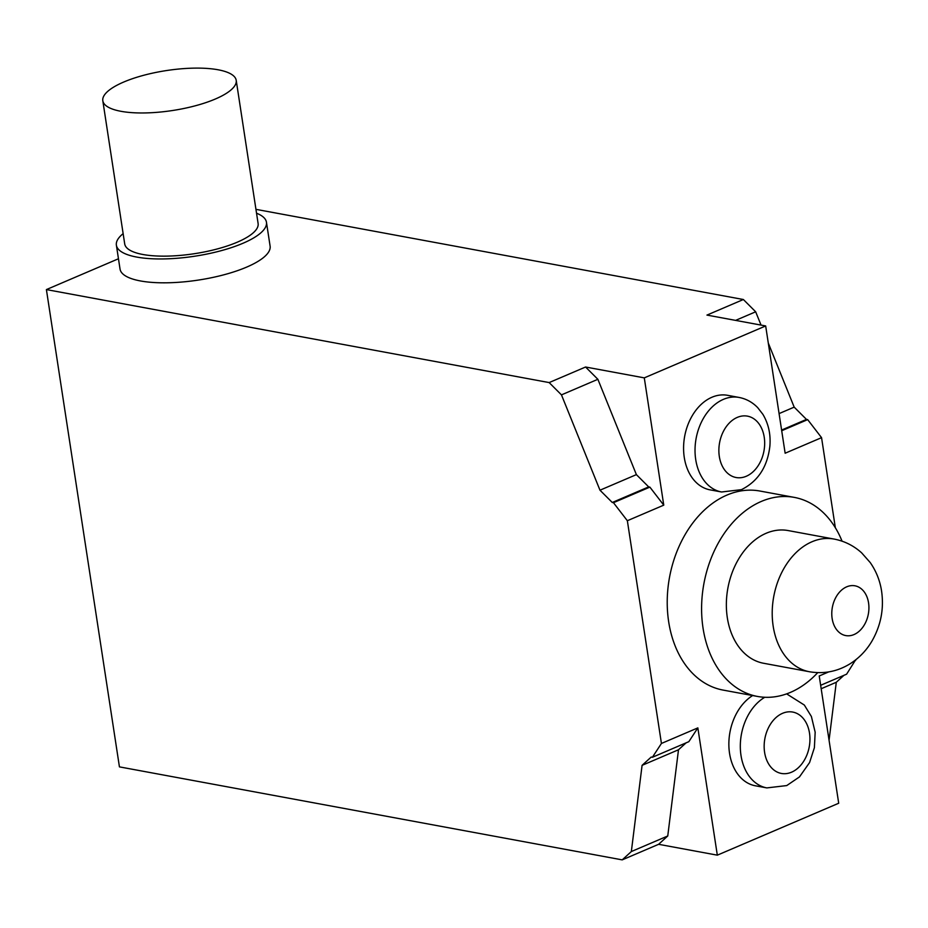 <?xml version="1.0" encoding="UTF-8"?>
<svg xmlns="http://www.w3.org/2000/svg" width="928" height="928" viewBox="0 0 928 928"><rect width="100%" height="100%" fill="white"/><g stroke="black" fill="none" stroke-linecap="round" stroke-linejoin="round"><path stroke-width="1.39" d="M215.342 99.018A67.477 20.207 -8.7 0 0 236.211 80.33A67.477 20.207 -8.7 0 0 194.532 68.127A67.477 20.207 -8.7 0 0 123.668 82.058A67.477 20.207 -8.7 0 0 102.811 100.746A67.477 20.207 -8.7 0 0 144.478 112.949A67.477 20.207 -8.7 0 0 215.342 99.018M236.211 80.33L258.112 223.509A67.477 20.207 171.3 0 1 237.255 242.196A67.477 20.207 171.3 0 1 166.39 256.128A67.477 20.207 171.3 0 1 124.712 243.925L102.811 100.746M123.146 233.636A75.91 22.736 -8.7 0 0 116.383 245.201A75.91 22.736 -8.7 0 0 163.258 258.935A75.91 22.736 -8.7 0 0 242.985 243.264A75.91 22.736 -8.7 0 0 266.452 222.233A75.91 22.736 -8.7 0 0 256.546 213.22M266.452 222.233L270.106 246.106A75.91 22.736 171.3 0 1 246.628 267.125A75.91 22.736 171.3 0 1 166.912 282.796A75.91 22.736 171.3 0 1 120.037 269.062L116.383 245.201M739.059 397.439L727.598 395.316A48.082 34.765 100.5 0 0 711.915 397.254A48.082 34.765 100.5 0 0 683.588 446.936A48.082 34.765 100.5 0 0 710.106 489.868L721.566 491.991A48.082 34.765 -79.5 0 1 695.037 449.059A48.082 34.765 -79.5 0 1 723.376 399.376A48.082 34.765 -79.5 0 1 739.059 397.439C746.205 398.82 752.411 402.207 757.677 407.612L762.851 414.271C768.512 423.748 770.855 434.374 769.869 446.159C767.479 466.842 758.002 481.342 741.449 489.659L721.566 491.991M764.765 697.276A48.082 34.765 100.5 0 0 740.324 747.678A48.082 34.765 100.5 0 0 766.853 787.907L755.392 785.796A48.082 34.765 -79.5 0 1 728.886 746.019A48.082 34.765 -79.5 0 1 752.654 695.548M842.067 541.175A101.21 73.184 100.5 0 0 794.287 497.385A101.21 73.184 100.5 0 0 761.262 501.456A101.21 73.184 100.5 0 0 701.614 606.065A101.21 73.184 100.5 0 0 757.457 696.441A101.21 73.184 100.5 0 0 790.482 692.369A101.21 73.184 100.5 0 0 817.742 672.638M757.457 696.441L723.086 690.084A101.21 73.184 -79.5 0 1 667.244 599.708A101.21 73.184 -79.5 0 1 726.891 495.1A101.21 73.184 -79.5 0 1 759.904 491.028L794.287 497.385M833.994 539.052L788.139 530.561A67.477 48.79 100.5 0 0 766.134 533.275A67.477 48.79 100.5 0 0 726.369 603.014A67.477 48.79 100.5 0 0 763.593 663.265L809.448 671.744A67.477 48.79 100.5 0 0 809.483 671.756C823.994 674.157 837.52 671.512 850.036 663.81C858.992 658.149 866.242 650.679 871.775 641.399C880.834 625.704 884.106 608.988 881.6 591.229C880.022 580.766 876.229 571.207 870.22 562.554L861.66 552.868C853.714 545.676 844.503 541.07 834.028 539.052A67.477 48.79 100.5 0 0 833.994 539.052A67.477 48.79 100.5 0 0 811.988 541.755A67.477 48.79 100.5 0 0 773.175 626.168A67.477 48.79 100.5 0 0 809.448 671.744M761.041 325.09L755.67 311.796L743.363 299.512L255.942 209.345M835.339 527.742L821.558 437.656L807.662 419.63L806.478 419.41L794.182 407.137L768.28 343.012M820.654 685.293L846.614 674.18L855.57 659.936M829.064 740.254L836.29 682.277L843.923 675.34M652.407 757.26L651.224 757.039L642.083 765.345L631.342 851.556L622.201 859.873L119.434 766.876L46.4 289.582L549.156 382.58L561.463 394.876L599.975 490.204L612.271 502.477L613.454 502.698L627.351 520.724L661.432 743.456L652.407 757.26L688.831 741.681L697.844 727.888L717.321 855.164L658.613 844.306L667.754 835.977L678.496 749.766L686.128 742.829M597.876 379.297L585.568 367.012L644.287 377.87L663.764 505.145L649.878 487.119L648.684 486.898L636.388 474.626L597.876 379.297L561.463 394.876M821.558 437.656L785.146 453.224L765.67 325.948L706.95 315.091L743.363 299.512M717.321 855.164L838.703 803.242L819.227 675.967L828.692 671.918M821.176 688.738L836.29 682.277M854.131 661.038L855.639 660.388M781.701 430.731L807.662 419.63M781.596 430.058L806.478 419.41M779.079 413.598L794.182 407.137M735.591 320.38L755.67 311.796M622.201 859.873L658.613 844.306M631.342 851.556L667.754 835.977M642.083 765.345L678.496 749.766M661.432 743.456L697.844 727.888M627.351 520.724L663.764 505.145M644.287 377.87L765.67 325.948M613.454 502.698L649.878 487.119M612.271 502.477L648.684 486.898M599.975 490.204L636.388 474.626M549.156 382.58L585.568 367.012M46.4 289.582L118.459 258.761M737.261 417.403A31.204 22.562 100.5 0 0 719.316 456.437A31.204 22.562 100.5 0 0 746.274 476.261A31.204 22.562 100.5 0 0 764.231 437.227A31.204 22.562 100.5 0 0 737.261 417.403M782.548 713.319A31.204 22.562 -79.5 0 1 809.506 733.155A31.204 22.562 -79.5 0 1 791.561 772.189A31.204 22.562 -79.5 0 1 764.602 752.364A31.204 22.562 -79.5 0 1 782.548 713.319M854.004 634.566A25.311 18.305 100.5 0 0 868.562 602.898A25.311 18.305 100.5 0 0 846.696 586.821A25.311 18.305 100.5 0 0 832.138 618.477A25.311 18.305 100.5 0 0 854.004 634.566M766.853 787.907L786.735 785.575L799.46 776.922L809.576 762.561L814.39 747.701L815.167 732.215L811.385 716.486L804.332 705.048L786.642 693.877"/></g></svg>
